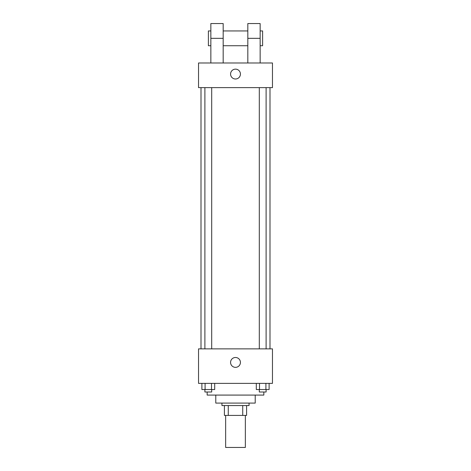<?xml version="1.0" encoding="UTF-8"?>
<svg xmlns="http://www.w3.org/2000/svg" width="471" height="471" viewBox="0 0 471 471"><rect width="100%" height="100%" fill="white"/><g stroke="black" fill="none" stroke-linecap="round" stroke-linejoin="round"><path stroke-width="0.71" d="M225.644 415.41L225.644 447.45L245.356 447.45L245.356 415.41M242.73 405.555L242.73 415.41L224.408 415.41L224.408 405.555M242.73 415.41L246.592 415.41L246.592 405.555L246.592 415.41M249.053 403.088L249.053 405.555L221.947 405.555L221.947 403.088M228.27 405.555L228.27 415.41M255.217 395.081L255.217 403.088L215.783 403.088L215.783 395.081M263.842 391.996L263.842 395.081L207.158 395.081L207.158 391.996M272.468 383.37L198.532 383.37L198.532 348.87L272.468 348.87L272.468 383.37M240.428 362.423A4.928 4.928 0 0 1 233.033 366.691A4.928 4.928 0 0 1 233.033 358.154A4.928 4.928 0 0 1 240.428 362.423M270.001 87.63L270.001 348.87M259.309 348.87L259.309 87.63M211.691 87.63L211.691 348.87M272.468 87.63L198.532 87.63L198.532 62.984L272.468 62.984L272.468 87.63L198.532 87.63M269.112 383.37L269.112 389.535L256.306 389.535L256.306 383.37M265.909 383.37L265.909 389.535M259.509 383.37L259.509 389.535M266.109 389.535L266.109 391.996L259.309 391.996L259.309 389.535M214.694 383.37L214.694 389.535L201.888 389.535L201.888 383.37M211.491 383.37L211.491 389.535M205.091 383.37L205.091 389.535M211.691 389.535L211.691 391.996L204.891 391.996L204.891 389.535M230.572 74.071A4.928 4.928 0 0 1 237.967 69.802A4.928 4.928 0 0 1 237.967 78.339A4.928 4.928 0 0 1 230.572 74.071M247.823 62.984L247.823 38.339L260.145 38.339L260.145 23.55L247.823 23.55L247.823 38.339M247.823 30.945L223.177 30.945M210.855 62.984L210.855 38.339L223.177 38.339L223.177 62.984M223.177 38.339L223.177 23.55L210.855 23.55L210.855 38.339M260.145 62.984L260.145 38.339M260.145 45.728L262.612 45.728L262.612 30.945L260.145 30.945M210.855 30.945L208.388 30.945L208.388 45.728L210.855 45.728M200.999 87.63L200.999 348.87M266.109 348.87L266.109 87.63M204.891 87.63L204.891 348.87M247.823 45.728L223.177 45.728"/></g></svg>
